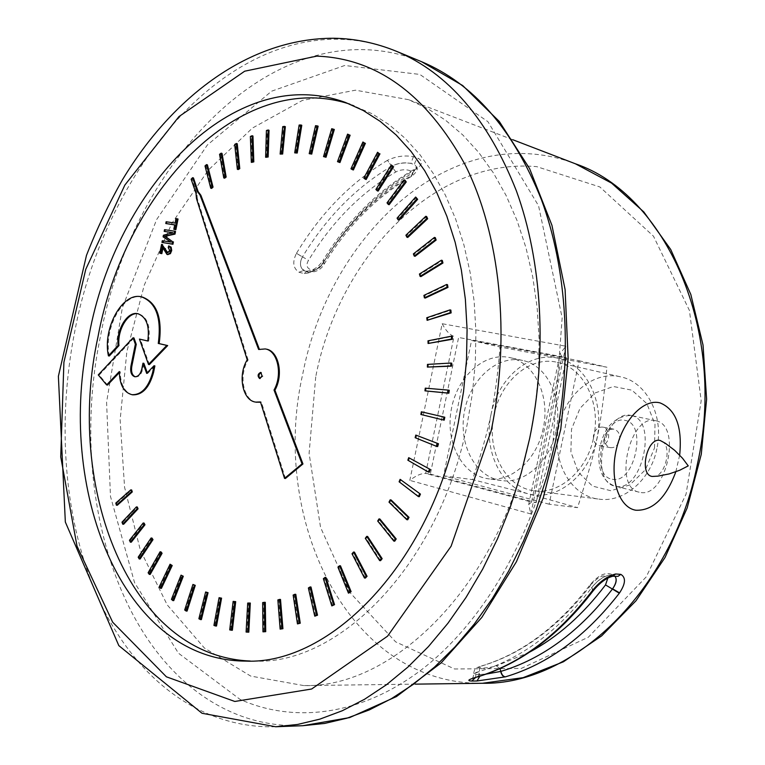 <?xml version="1.0" encoding="UTF-8"?>
<svg xmlns="http://www.w3.org/2000/svg" width="765" height="765" viewBox="0 0 765 765"><rect width="100%" height="100%" fill="white"/><g stroke="black" fill="none" stroke-linecap="round" stroke-linejoin="round"><path stroke-width="0.57" stroke-dasharray="3.83 2.87" d="M324.57 260.655C319.082 268.725 312.321 273.029 304.279 273.574L298.981 272.254C293.052 268.228 292.22 261.926 296.457 253.339L302.452 256.916C299.727 261.965 299.775 266.153 302.586 269.462L304.384 270.82L308.352 271.814C314.367 271.422 319.426 268.276 323.538 262.376L322.849 260.769L324.752 260.358L322.993 260.54C346.937 221.391 376.992 191.193 413.148 169.964L412.459 173.11L417.03 167.554L414.687 164.695L410.92 163.404C404.226 162.18 397.819 163.098 391.699 166.148L387.453 160.344C395.792 156.299 404.446 155.075 413.416 156.662L418.445 158.403C423.274 161.597 422.175 165.364 415.127 169.706L413.349 169.84L412.459 173.11L417.04 167.65L417.002 166.923L413.148 169.964L414.879 169.849C378.818 190.992 348.773 221.162 324.752 260.358M323.538 262.376L323.672 262.156C347.31 223.59 376.849 193.947 412.278 173.215L411.388 176.486L409.657 176.6C419.239 171.733 404.733 166.818 395.801 171.991C360.917 192.531 331.819 221.984 308.524 260.349C302.252 270.399 317.016 274.071 322.591 263.973L324.36 263.791L322.849 260.769C318.144 267.348 312.828 270.81 306.899 271.135L308.352 271.814C314.453 271.518 319.512 268.372 323.538 262.376M413.416 156.662L410.92 163.404C404.245 162.333 397.838 163.251 391.699 166.148L391.508 166.254C355.964 187.406 326.33 217.556 302.586 256.696L302.452 256.916C299.813 262.022 299.851 266.201 302.567 269.443C305.857 274.033 319.55 273.574 324.36 263.791C347.664 225.742 376.667 196.643 411.379 176.495C416.093 172.775 417.986 169.82 417.04 167.631L414.687 164.695L414.735 163.041L416.217 159.942L418.445 158.403M395.801 171.991L387.453 160.344M296.457 253.339L308.524 260.349M298.981 272.254L303.791 270.389L304.384 270.82L302.567 269.443M530.078 436.356C501.18 582.442 394.941 688.156 303.772 685.583L250.7 676.078L204.408 648.041L167.153 604.809L140.311 550.016L124.571 487.276L120.134 420.052L126.847 351.613L144.279 285.087L171.743 223.562L208.252 170.174L252.421 128.08L302.347 100.445L355.486 90.184L408.567 99.67L427.492 108.525L445.651 120.306L462.815 134.984L478.766 152.493L493.272 172.718L506.114 195.515L517.092 220.664L526.024 247.917L532.756 276.968L537.145 307.492L539.115 339.096L538.589 371.398L535.567 403.958L530.078 436.356M593.133 590.838L591.785 587.568C597.293 580.788 603.183 576.59 609.456 574.984L613.358 575.261L615.548 577.202M486.148 674.108L475.878 674.567L473.631 674.022L479.148 671.546L478.928 675.046L477.169 677.035M477.417 676.958L479.292 674.558L479.579 667.941L481.357 666.019C474.367 668.285 474.616 668.878 473.602 673.908L473.602 673.908C473.717 673.324 475.572 672.54 479.148 671.546L479.359 671.479C521.147 658.808 558.555 630.915 591.603 587.816L591.785 587.568C597.169 580.654 603.059 576.466 609.456 574.984L612.813 576.246M592.961 591.049L590.322 584.489L591.632 584.039C599.1 575.949 604.513 573.951 607.859 578.053M499.899 668.581L496.38 665.913C486.263 668.811 471.164 668.859 482.026 665.913L481.367 666.019C521.768 653.817 558.096 626.64 590.331 584.489C601.395 571.598 609.562 571.962 614.869 576.246L613.358 575.261L614.783 576.227M472.082 678.565C473.019 677.733 473.535 676.212 473.631 674.013L475.878 674.567L475.581 677.522M479.865 676.212L479.818 674.539L486.53 673.975M608.5 438.116C609.217 432.244 607.305 428.572 602.763 427.1C598.211 426.803 595.151 429.347 593.583 434.74C592.865 440.659 594.807 444.331 599.416 445.775C603.92 446.024 606.951 443.471 608.5 438.116M604.704 436.739C603.987 442.6 605.928 446.244 610.527 447.678C615.012 447.927 618.034 445.402 619.573 440.095C620.281 434.271 618.369 430.628 613.836 429.165C609.303 428.869 606.253 431.384 604.704 436.739M556.069 430.714C563.346 398.441 546.937 365.087 522.705 360.478C497.26 354.635 469.911 379.507 464.336 411.981C458.311 444.369 475.342 477.178 501.238 480.516C524.35 484.302 550.083 461.553 556.069 430.714M543.207 428.429C537.164 459.574 511.326 482.562 488.166 478.766C462.213 475.419 445.192 442.333 451.264 409.638C456.896 376.868 484.331 351.737 509.834 357.59C534.123 362.199 550.542 395.84 543.207 428.429M549.136 504.212L443.537 475.792L471.565 340.463L579.105 360.726L549.136 504.212L577.565 507.644C597.322 445.048 599.999 432.33 606.961 367.238L500.033 347.023C498.072 372.249 495.156 394.319 491.283 413.234C498.369 378.445 528.529 352.053 556.671 357.934C585.311 362.868 605.058 400.774 596.958 438.355C589.279 476.031 556.279 501.773 528.338 493.836C500.463 486.97 483.518 450.002 490.853 415.271C486.875 434.176 480.755 455.615 472.512 479.607L528.338 493.836L577.565 507.644M430.341 474.051L536.169 502.643L566.396 357.752L458.608 337.47L430.341 474.051L425.675 473.43C421.037 473.372 415.758 475.696 409.82 480.391L442.189 323.719L565.823 346.22L560.152 353.669L561.893 356.7L566.396 357.752M442.189 323.719C445.746 330.576 449.686 334.812 454.008 336.418L425.675 473.43L531.57 502.089L561.893 356.7L458.608 337.47M579.105 360.726L606.961 367.238M471.565 340.463L500.033 347.023M565.823 346.22L530.834 513.927L528.701 504.479L531.57 502.089L536.169 502.643M490.853 415.271L491.283 413.234M443.537 475.792L472.512 479.607M593.592 437.59C601.386 403.126 583.504 367.458 557.216 362.333C530.183 355.543 500.52 381.123 494.085 414.936C486.081 450.136 505.158 487.659 534.257 490.748C559.358 494.726 587.185 470.513 593.592 437.59M654.505 447.984L655.003 424.298L646.874 403.633L631.938 390.188L613.367 386.497L594.883 393.028L580.023 408.281L571.512 429.242L570.891 451.962L578.321 472.215L592.502 486.091L610.843 490.738L629.786 484.972L645.45 469.72L654.505 447.984M656.858 448.778C650.757 480.076 623.58 503.007 598.852 499.115C570.202 496.064 551.144 460.176 558.832 426.631C564.981 394.386 594.089 370.193 620.711 376.868C646.588 381.945 664.326 416.036 656.858 448.778M162.83 242.629L163.174 240.937L162.295 240.717M163.174 240.937L170.738 242.065M171.618 242.285L163.079 236.825M163.959 237.045L164.284 235.467L163.404 235.247M164.284 235.467L173.665 232.914L172.785 232.684M173.665 232.914L172.584 232.742M165.068 231.594L165.403 229.892L164.532 229.672M165.403 229.892L175.529 231.432M123.634 524.255L122.897 522.256L121.989 522.179M122.897 522.256L137.298 506.994M161.415 588.342L160.143 586.918L159.225 586.879M160.143 586.918L170.978 564.274M216.514 626.028L213.923 625.416M214.841 625.445L219.995 597.714M281.061 629.146L278.776 599.97L277.858 599.932M278.776 599.97L280.506 599.444M349.366 593.181L338.895 567.324L337.977 567.267M338.895 567.324L340.482 565.823M407.707 519.77L389.911 502.232L389.003 502.127M389.911 502.232L391.068 499.937M444.216 420.128L420.874 414.487M421.764 414.64L422.251 411.953M427.96 320.516L427.673 317.944L450.872 310.112M427.673 317.944L426.784 317.733M407.755 237.446L406.779 235.457L426.669 216.552M406.779 235.457L405.899 235.209M366.167 179.507L364.714 178.388L378.436 152.57M364.714 178.388L363.834 178.111M310.083 153.956L316.394 125.995L315.524 125.69M316.394 125.995L318.154 126.206M252.201 162.649L251.245 136.753L250.375 136.466M251.245 136.753L252.966 136.017M260.024 378.522L263.017 376.093L261.095 372.555M259.364 349.232L258.627 349.471M259.517 349.643L265.694 349.031M285.431 478.488L261.372 402.084L260.473 401.941M261.372 402.084L260.569 402.247M256.189 402.17C243.222 400.248 238.575 375.242 248.118 359.99L247.219 359.818M248.118 359.99L197.36 198.814L196.481 198.575M197.36 198.814L196.844 193.402L195.964 193.163M196.844 193.402L192.015 179.44L191.135 179.192M192.015 179.44L193.469 177.939M149.366 364.609L140.339 339.258M147.779 340.97L148.668 341.18L147.779 341.008M148.668 341.18C150.676 326.225 147.358 317.121 138.723 313.86L138.283 313.784M109.309 356.012C103.275 328.453 123.423 291.905 142.395 297.05M238.211 169.562L235.591 144.719L234.712 144.442M235.591 144.719L237.255 143.763M295.567 153.124L300.004 125.326L299.134 125.03M300.004 125.326L301.783 125.288M353.392 169.973L351.862 169.103L363.786 142.3M351.862 169.103L350.982 168.816M399.072 220.196L397.943 218.408L416.504 197.322M397.943 218.408L397.073 218.14M425.273 298.063L424.795 295.606L447.515 284.704M424.795 295.606L423.915 295.386M425.856 391.011L426.153 388.314L449.265 390.293M426.153 388.314L425.264 388.151M419.287 496.686L399.11 481.778M400.009 481.893L401.013 479.464M365.374 578.063L352.923 553.831L352.015 553.764M352.923 553.831L354.434 552.11M298.379 623.934L294.066 595.113L293.148 595.065M294.066 595.113L295.787 594.328M232.369 630.255L229.701 629.891M230.628 629.911L234.052 601.433M173.741 600.611L171.436 599.339M172.355 599.377L181.965 575.194M131.255 542.213L130.366 540.329L129.457 540.272M130.366 540.329L144.088 523.078M117.303 505.263L116.701 503.16L115.792 503.083M116.701 503.16L131.666 489.973M150.179 574.419L149.041 572.822L148.123 572.775M149.041 572.822L160.966 551.861M201.386 619.602L198.881 618.751M199.799 618.78L206.55 592.034M263.887 631.842L263.581 602.619L262.663 602.591M263.581 602.619L265.292 602.342M332.727 605.918L324.293 578.751L323.375 578.703M324.293 578.751L325.947 577.479M394.74 541.18L378.599 521.128L377.69 521.042M378.599 521.128L379.889 519.005M437.666 446.569L415.146 437.704M416.045 437.838L416.715 435.209M428.964 343.667L428.869 341.027L452.306 336.39M428.869 341.027L427.989 340.827M415.089 256.304L414.267 254.143L435.314 237.666M414.267 254.143L413.387 253.894M378.13 191.107L376.772 189.758L392.225 165.211M376.772 189.758L375.902 189.481M324.398 156.873L332.593 129.017L331.723 128.711M332.593 129.017L334.324 129.486M266.507 157.542L267.291 130.796L266.421 130.509M267.291 130.796L269.041 130.28M211.609 188.419L205.871 166.187L204.991 165.929M205.871 166.187L207.411 164.858M107.521 385.053L99.154 375.051L98.264 374.907M99.154 375.051L133.961 337.948M135.252 376.791L135.692 376.896C139.001 376.944 141.334 374.381 142.692 369.208L143.877 363.346M147.282 372.746L147.569 373.53L146.67 373.377M147.569 373.53L154.893 365.909M132.881 394.845C124.743 392.636 120.516 384.929 120.201 371.704L119.302 371.561M120.201 371.704L119.302 372.651M224.652 178.188L220.425 154.578L219.555 154.301M220.425 154.578L222.032 153.421M281.004 154.339L283.595 126.952L282.715 126.655M283.595 126.952L285.355 126.674M339.956 162.553L338.369 161.922L348.448 134.449M338.369 161.922L337.499 161.635M389.146 204.704L387.903 203.127L404.972 180.167M387.903 203.127L387.023 202.859M420.96 276.586L420.31 274.262L442.304 260.463M420.31 274.262L419.43 274.023M428.266 367.267L428.362 364.58L451.771 363.232M428.362 364.58L427.472 364.398M429.318 472.187L407.86 460.224M408.759 460.348L409.6 457.805M380.568 560.669L366.215 538.388L365.307 538.311M366.215 538.388L367.621 536.456M315.668 616.188L309.299 588.027L308.381 587.979M309.299 588.027L310.992 587.004M248.816 632.167L246.101 632.053M247.019 632.072L248.625 603.088L247.707 603.059M248.625 603.088L250.308 603.059M187.09 611.082L184.681 610.011M185.608 610.04L193.851 584.489M140.11 558.986L139.096 557.245L138.188 557.188M139.096 557.245L151.986 538.082M166.646 223.743L167.009 221.984L175.94 223.294L176.83 218.857L175.95 218.627M175.94 223.294L175.061 223.064M176.83 218.857L178.035 219.029M174.678 229.519L175.577 225.063L174.697 224.834M175.577 225.063L174.678 224.929M167.009 221.984L166.129 221.754M160.65 253.435L162.438 244.609M167.841 252.756L170.614 250.719L169.285 247.803L168.577 247.64M169.094 247.764L169.572 246.091M167.678 254.573L164.571 249.992L163.691 249.773M164.571 249.992L163.155 247.076L162.276 246.866M163.155 247.076L162.974 248.003M349.882 104.155L371.972 113.698L388.945 124.542L404.991 138.197L419.88 154.597L433.42 173.645L445.393 195.171L455.615 218.981L463.906 244.838L470.131 272.455L474.157 301.486L475.907 331.599L475.333 362.38L472.416 393.44L467.186 424.346C439.703 563.92 339.784 664.967 254.927 661.123L250.279 661.027M656.093 420.807C682.409 425.684 665.952 498.694 639.97 492.364L639.158 492.182C612.736 487.582 629.987 413.138 655.72 420.721L656.093 420.807M662.088 441.262C672.32 446.464 665.378 476.404 653.912 476.538M679.674 455.108L675.82 471.804M304.279 273.574L306.899 271.135L302.605 269.481M296.638 253.043C320.793 213.062 350.982 182.213 387.195 160.497M482.514 683.269C348.276 685.086 269.51 519.272 302.711 374.19C326.244 251.255 424.527 145.12 532.402 153.994C546.994 155.161 561.338 158.422 575.423 163.796M322.591 263.973C345.818 225.981 374.84 196.854 409.657 176.6M482.026 665.913C522.906 653.501 559.444 626.21 591.632 584.039M529.629 652.105L496.38 665.913M530.834 513.927L409.82 480.391M315.725 376.868L309.098 453.358L320.554 527.391L349.892 592.473L395.639 641.854L454.582 668.993L521.348 668.409L588.304 637.235L646.224 576.906L686.052 494.209L701.189 400.736L689.418 310.437L653.473 236.184L599.837 186.937L536.743 166.646C433.373 157.351 338.34 258.723 315.725 376.868M142.692 369.208L141.793 369.055M168.348 252.957L167.468 252.746M170.614 250.719L169.725 250.509M553.057 441.749L562.151 317.819L538.57 205.785L487.936 121.702L419.832 74.425L344.709 65.494L271.623 91.178L207.363 144.996L156.605 219.603L122.352 307.712L106.584 402.314L110.485 496.409L134.583 582.691L178.427 653.176L239.961 699.334C293.76 723.451 360.631 715.897 421.448 669.796C482.007 623.427 532.794 538.197 553.057 441.749M302.825 725.708C276.481 726.52 251.8 721.586 228.783 710.905C115.515 658.158 68.668 487.171 100.55 335.902C132.498 159.627 279.608 4.437 421.582 61.707M396.48 51.312C377.642 43.624 358.45 39.598 338.905 39.245C213.789 37.389 104.183 177.193 74.807 331.14C56.428 424.183 63.964 522.552 98.924 599.837C134.219 676.327 198.345 728.892 275.677 726.75M612.316 479.234C634.175 484.704 647.745 424.479 625.531 420.492C603.451 413.559 589.279 476.499 612.316 479.234M631.67 415.634C658.187 420.559 641.931 492.689 615.758 486.301L614.936 486.119C588.342 481.443 605.373 407.955 631.297 415.548L631.67 415.634M512.693 139.689L408.567 99.67M415.319 684.14L303.772 685.583M613.836 429.165L602.763 427.1M610.527 447.678L599.416 445.775M522.705 360.478L509.834 357.59M501.238 480.516L488.166 478.766M528.701 504.479L560.152 353.669M534.257 490.748L598.852 499.115M557.216 362.333L620.711 376.868M261.553 372.555L260.664 372.392M260.463 378.675L259.565 378.512M138.723 313.86L137.843 313.688M135.692 376.896L134.803 376.743M168.262 252.938L167.372 252.727M169.285 247.803L168.405 247.592M245.632 661.103L254.927 661.123M345.541 102.481L354.272 105.685M639.158 492.182L614.936 486.119C604.015 482.093 598.641 471.957 598.823 455.711C599.368 446.894 601.663 438.708 605.727 431.164C607.859 426.65 616.829 415.29 631.297 415.548L655.72 420.721"/><path stroke-width="1.15" d="M476.385 677.178C468.247 679.569 466.698 680.85 471.737 681.041L476.987 680.984L505.407 676.843C547.845 664.25 585.808 636.375 619.315 593.21L619.554 592.885C625.627 583.666 626.047 577.489 620.807 574.362L615.624 573.989C607.171 576.15 599.244 581.916 591.823 591.297L591.584 591.632C557.695 635.753 519.397 664.24 476.672 677.092L472.082 678.565M620.807 574.362L618.053 576.332L614.917 576.322C617.202 579.21 616.427 583.37 612.593 588.83L619.554 592.885M591.823 591.297L593.133 590.838M615.548 577.202C616.848 580.109 615.863 583.991 612.593 588.83L612.421 589.06C579.65 631.46 542.471 658.904 500.903 671.383L486.148 674.108M477.169 677.035L476.672 677.092M505.11 676.929C502.959 676.604 501.486 674.778 500.683 671.45L486.53 673.975M607.859 578.053L605.517 584.909L619.315 593.21M615.624 573.989L612.813 576.246L614.783 576.227M505.407 676.843C503.207 676.537 501.706 674.711 500.903 671.383L499.899 668.581M174.649 231.212L175.529 231.432L174.994 234.109L174.114 233.88L174.649 231.212L164.532 229.672L164.188 231.365L172.785 232.684L163.404 235.247L163.079 236.825L170.738 242.065L162.295 240.717L161.951 242.419L172.058 244.045L172.536 241.654L164.666 236.366L174.114 233.88M174.994 234.109L164.666 236.366M165.546 236.586L172.536 241.654M173.426 241.864L172.938 244.264L172.058 244.045M172.938 244.264L161.951 242.419M172.584 232.742L164.188 231.365M136.39 506.918L137.298 506.994L138.054 508.83L123.634 524.255L122.735 524.188L137.145 508.744L136.39 506.918L121.989 522.179L122.735 524.188M138.054 508.83L137.145 508.744M170.069 564.226L172.211 565.526L161.415 588.342L160.497 588.304L171.293 565.469L170.069 564.226L159.225 586.879L160.497 588.304M172.211 565.526L171.293 565.469M219.077 597.675L221.573 598.154L216.514 626.028L215.596 626.009L220.655 598.125L219.077 597.675L213.923 625.416L215.596 626.009M221.573 598.154L220.655 598.125M279.588 599.406L280.506 599.444L282.926 628.706L281.998 628.687L279.588 599.406L277.858 599.932L280.133 629.126L281.998 628.687M282.926 628.706L280.133 629.126M339.574 565.765L340.482 565.823L351.125 591.67L350.207 591.622L339.574 565.765L337.977 567.267L348.448 593.143L350.207 591.622M351.125 591.67L348.448 593.143M390.16 499.841L391.068 499.937L409.026 517.36L408.128 517.264L390.16 499.841L389.003 502.127L406.808 519.684L408.128 517.264M409.026 517.36L407.707 519.77L406.808 519.684M421.362 411.8L444.809 417.241L421.362 411.8L420.874 414.487L443.327 419.975L443.92 417.088M444.809 417.241L444.216 420.128L443.327 419.975M450.002 309.892L426.784 317.733L427.08 320.305L450.241 312.694L450.002 309.892L450.872 310.112L451.12 312.914L450.241 312.694M451.12 312.914L427.08 320.305M425.789 216.285L405.899 235.209L406.875 237.188L426.803 218.474L425.789 216.285L426.669 216.552L427.673 218.742L426.803 218.474M427.673 218.742L407.755 237.446L406.875 237.188M377.566 152.273L363.834 178.111L365.288 179.22L379.096 153.526L377.566 152.273L379.096 153.526M379.976 153.822L366.167 179.507L365.288 179.22M317.284 125.9L318.154 126.206L311.738 154.1L309.203 153.669L310.858 153.813L317.284 125.9L315.524 125.69L309.203 153.669M311.738 154.1L310.858 153.813M252.096 135.73L252.966 136.017L253.808 161.893L251.331 162.371L252.938 161.625L252.096 135.73L250.375 136.466L251.331 162.371M253.808 161.893L252.938 161.625M261.095 372.555C258.685 374.171 258.331 376.16 260.024 378.522M262.118 375.931L259.565 378.512C257.327 376.007 257.69 373.97 260.664 372.392L262.118 375.931M192.598 177.681L193.469 177.939L198.116 191.585L197.236 191.336L192.598 177.681L191.135 179.192L195.964 193.163L196.481 198.575L247.219 359.818C237.523 375.299 242.495 400.678 255.74 402.113L260.473 401.941L284.532 478.383L302.041 463.848L274.023 390.026C282.916 374.439 277.695 350.599 265.254 348.936L258.627 349.471L199.99 195.008L197.236 191.336M198.116 191.585L200.87 195.247L199.99 195.008M200.87 195.247L259.364 349.232M265.694 349.031L266.144 349.108C278.594 350.781 283.815 374.601 274.922 390.179L274.023 390.026M274.922 390.179L302.95 463.963L302.041 463.848M302.95 463.963L285.431 478.488L284.532 478.383M260.569 402.247L256.189 402.17M141.515 296.868L142.395 297.05C156.997 302.653 162.582 318.164 159.158 343.6L167.688 345.57L149.366 364.609L148.477 364.456L166.799 345.407L158.269 343.437C161.692 317.982 156.108 302.462 141.515 296.868C122.534 291.714 102.386 328.281 108.42 355.859L118.078 345.426C116.204 329.466 127.564 311.02 137.843 313.688C146.469 316.94 149.787 326.053 147.779 341.008L139.45 339.086L148.477 364.456M167.688 345.57L166.799 345.407M147.779 340.97L139.45 339.086M138.283 313.784C128.08 311.69 117.131 329.906 118.967 345.589L118.078 345.426M118.967 345.589L109.309 356.012L108.42 355.859M159.158 343.6L158.269 343.437M236.385 143.485L237.255 143.763L239.78 168.616L238.211 169.562L237.341 169.294L238.9 168.348L236.385 143.485L234.712 144.442L237.341 169.294M239.78 168.616L238.9 168.348M300.903 124.991L301.783 125.288L297.231 153.038L294.697 152.847L296.361 152.751L300.903 124.991L299.134 125.03L294.697 152.847M297.231 153.038L296.361 152.751M362.916 142.003L350.982 168.816L352.512 169.687L364.532 142.988L362.916 142.003L364.532 142.988M365.412 143.294L353.392 169.973L352.512 169.687M415.634 197.045L397.073 218.14L398.192 219.928L416.791 199.024L415.634 197.045L417.671 199.302L416.791 199.024M417.671 199.302L399.072 220.196L398.192 219.928M446.645 284.475L423.915 295.386L424.393 297.843L447.095 287.162L446.645 284.475L447.515 284.704L447.974 287.391L447.095 287.162M447.974 287.391L425.273 298.063L424.393 297.843M448.376 390.121L425.264 388.151L424.967 390.848L447.994 393.047L448.376 390.121L449.265 390.293L448.873 393.21L447.994 393.047M448.873 393.21L424.967 390.848M400.114 479.349L420.444 494.104L400.114 479.349L399.11 481.778L418.388 496.581L419.545 493.999M420.444 494.104L419.287 496.686L418.388 496.581M353.526 552.043L354.434 552.11L367.066 576.294L366.148 576.236L353.526 552.043L352.015 553.764L364.465 578.005L366.148 576.236M367.066 576.294L365.374 578.063L364.465 578.005M294.869 594.29L295.787 594.328L300.253 623.217L299.325 623.198L294.869 594.29L293.148 595.065L297.461 623.905L299.325 623.198M300.253 623.217L297.461 623.905M233.134 601.395L235.697 601.644L232.369 630.255L231.451 630.236L234.779 601.606L233.134 601.395L229.701 629.891L231.451 630.236M235.697 601.644L234.779 601.606M181.047 575.146L183.294 576.265L173.741 600.611L172.823 600.582L182.376 576.217L181.047 575.146L171.436 599.339L172.823 600.582M183.294 576.265L182.376 576.217M143.179 523.002L144.088 523.078L144.968 524.79L131.255 542.213L130.337 542.156L144.059 524.714L143.179 523.002L129.457 540.272L130.337 542.156M144.968 524.79L144.059 524.714M130.758 489.877L131.666 489.973L132.288 491.905L117.303 505.263L116.395 505.187L131.389 491.819L130.758 489.877L115.792 503.083L116.395 505.187M132.288 491.905L131.389 491.819M160.057 551.804L160.966 551.861L162.084 553.277L150.179 574.419L149.271 574.372L161.176 553.219L160.057 551.804L148.123 572.775L149.271 574.372M162.084 553.277L161.176 553.219M205.632 591.995L208.061 592.693L201.386 619.602L200.459 619.573L207.143 592.655L205.632 591.995L198.881 618.751L200.459 619.573M208.061 592.693L207.143 592.655M264.374 602.313L265.292 602.342L265.723 631.67L264.805 631.651L264.374 602.313L262.663 602.591L262.959 631.823L264.805 631.651M265.723 631.67L262.959 631.823M325.029 577.432L325.947 577.479L334.544 604.666L333.626 604.627L325.029 577.432L323.375 578.703L331.809 605.89L333.626 604.627M334.544 604.666L331.809 605.89M378.981 518.919L379.889 519.005L396.203 538.952L395.295 538.876L378.981 518.919L377.69 521.042L393.841 541.104L395.295 538.876M396.203 538.952L394.74 541.18L393.841 541.104M415.816 435.075L438.46 443.748L415.816 435.075L415.146 437.704L436.767 446.435L437.57 443.614M438.46 443.748L437.666 446.569L436.767 446.435M451.427 336.189L427.989 340.827L428.084 343.475L451.465 339.067L451.427 336.189L452.306 336.39L452.345 339.268L451.465 339.067M452.345 339.268L428.084 343.475M434.434 237.408L413.387 253.894L414.209 256.065L435.275 239.789L434.434 237.408L435.314 237.666L436.146 240.047L435.275 239.789M436.146 240.047L415.089 256.304L414.209 256.065M391.355 164.915L375.902 189.481L377.26 190.829L392.78 166.426L391.355 164.915L392.78 166.426M393.65 166.722L378.13 191.107L377.26 190.829M333.454 129.189L334.324 129.486L326.024 157.265L323.519 156.586L325.154 156.978L333.454 129.189L331.723 128.711L323.519 156.586M326.024 157.265L325.154 156.978M268.171 129.993L269.041 130.28L268.142 157.007L265.627 157.265L267.262 156.729L268.171 129.993L266.421 130.509L265.627 157.265M268.142 157.007L267.262 156.729M206.531 164.599L207.411 164.858L213.043 187.109L211.609 188.419L210.729 188.161L212.163 186.861L206.531 164.599L204.991 165.929L210.729 188.161M213.043 187.109L212.163 186.861M119.302 372.651L107.521 385.053L106.631 384.91L119.302 371.561C119.627 384.785 123.854 392.502 131.991 394.702C141.621 394.864 148.515 387.406 152.665 372.335L153.994 365.756L146.67 373.377L142.979 363.184L141.793 369.055C140.444 374.238 138.111 376.801 134.803 376.743C131.417 375.548 130.107 372.067 130.892 366.311L135.357 344.221L133.072 337.786L98.264 374.907L106.631 384.91M135.357 344.221L136.246 344.384L133.961 337.948L133.072 337.786M136.246 344.384L131.781 366.464C131.006 371.867 132.163 375.309 135.252 376.791M147.282 372.746L143.877 363.346L142.979 363.184M152.665 372.335L153.555 372.488L154.893 365.909L153.994 365.756M153.555 372.488C149.405 387.549 142.51 394.998 132.881 394.845L131.991 394.702M221.162 153.153L222.032 153.421L226.153 177.05L224.652 178.188L223.772 177.929L225.273 176.792L221.162 153.153L219.555 154.301L223.772 177.929M226.153 177.05L225.273 176.792M284.484 126.378L285.355 126.674L282.658 154.023L280.124 154.061L281.788 153.746L284.484 126.378L282.715 126.655L280.124 154.061M282.658 154.023L281.788 153.746M347.578 134.143L337.499 161.635L339.086 162.266L349.261 134.879L347.578 134.143L349.261 134.879M350.131 135.176L339.956 162.553L339.086 162.266M404.092 179.88L387.023 202.859L388.276 204.427L405.402 181.63L404.092 179.88L404.972 180.167L406.272 181.917L405.402 181.63M406.272 181.917L389.146 204.704L388.276 204.427M441.424 260.215L419.43 274.023L420.081 276.347L442.074 262.768L441.424 260.215L442.304 260.463L442.945 263.017L442.074 262.768M442.945 263.017L420.96 276.586L420.081 276.347M450.891 363.04L427.472 364.398L427.377 367.085L450.709 365.957L450.891 363.04L451.771 363.232L451.599 366.148L450.709 365.957M451.599 366.148L427.377 367.085M408.701 457.68L430.303 469.471L408.701 457.68L407.86 460.224L428.419 472.072L429.404 469.347M430.303 469.471L429.318 472.187L428.419 472.072M366.712 536.38L367.621 536.456L382.156 558.67L381.247 558.603L366.712 536.38L365.307 538.311L379.66 560.611L381.247 558.603M382.156 558.67L380.568 560.669L379.66 560.611M310.074 586.956L310.992 587.004L317.523 615.203L316.605 615.175L310.074 586.956L308.381 587.979L314.75 616.16L316.605 615.175M317.523 615.203L314.75 616.16M249.39 603.03L250.308 603.059L248.816 632.167L247.898 632.148L249.39 603.03L247.707 603.059L246.101 632.053L247.898 632.148M192.933 584.45L195.276 585.359L187.09 611.082L186.172 611.053L194.358 585.321L192.933 584.45L184.681 610.011L186.172 611.053M195.276 585.359L194.358 585.321M151.078 538.015L151.986 538.082L152.99 539.65L140.11 558.986L139.201 558.938L152.082 539.583L151.078 538.015L138.188 557.188L139.201 558.938M152.99 539.65L152.082 539.583M175.95 218.627L175.061 223.064L166.129 221.754L165.776 223.514L174.697 224.834L173.798 229.29L175.003 229.471L177.164 218.8L175.95 218.627M175.003 229.471L175.883 229.701L178.035 219.029L177.164 218.8M175.883 229.701L173.798 229.29M174.678 224.929L165.776 223.514M162.974 248.003L161.836 253.636L159.77 253.225L160.956 253.416L162.276 246.866L166.952 254.401L168.644 254.133L170.05 252.708L170.911 249.237L170.021 246.636L168.692 245.881L168.214 247.554L169.725 250.509L167.372 252.727L161.558 244.389L159.77 253.225M167.841 252.756L161.912 244.475M167.678 254.573L170.432 253.636L171.714 250.423L171.14 247.124L168.692 245.881M161.836 253.636L160.956 253.416M250.279 661.027C128.807 656.198 64.958 486.703 97.939 337.059C124.542 192.512 239.292 68.142 349.882 104.155M89.056 335.424C116.022 188.114 233.956 61.697 345.541 102.481L363.241 110.504L380.215 121.377L396.26 135.08L411.149 151.547L424.68 170.672L436.652 192.302L446.856 216.246L455.146 242.237L461.352 270.007L465.359 299.211L467.09 329.505L466.478 360.478L463.533 391.718L458.264 422.825C430.619 563.298 330.48 664.976 245.632 661.103C121.511 660.568 55.357 487.802 89.056 335.424M652.163 476.442C638.584 474.721 647.18 436.538 660.252 440.516L665.416 443.327L674.654 450.317L682.514 458.235L688.242 465.875L679.731 470.245L669.184 473.918L657.814 476.146L652.163 476.442M675.82 471.804C666.086 497.996 652.794 510.81 635.944 510.245C619.134 507.778 609.456 479.368 616.246 449.791C622.787 420.157 643.795 398.288 660.119 402.916C675.897 409.457 682.409 426.86 679.674 455.108M512.693 139.689L575.423 163.796C665.168 194.138 727.611 329.858 697.298 464.699C671.823 592.397 571.876 685.201 482.514 683.269L415.319 684.14M471.737 681.041L475.581 677.522M476.987 680.984L479.865 676.212M477.417 676.958L477.322 676.996C520.468 663.953 558.957 635.38 592.798 591.288M591.584 591.632L592.961 591.049M605.517 584.909C583.064 614.62 557.761 637.015 529.629 652.105M167.172 236.175L166.292 235.955M167.019 237.542L166.139 237.322M131.781 366.464L130.892 366.311M165.46 248.625L164.58 248.415M171.628 250.949L170.738 250.738M167.984 254.64L167.095 254.429M421.582 61.707C473.296 83.395 513.229 129.371 541.4 199.617C567.075 268.984 572.746 357.886 555.16 442.801L546.841 476.681L536.236 509.567L523.49 541.075L508.782 570.862L492.316 598.613L474.29 624.049L454.946 646.941L434.52 667.09L413.272 684.369L391.431 698.674L369.246 709.949L346.937 718.192L324.733 723.422L302.825 725.708L349.672 717.58L396.452 696.571L441.156 662.901L481.797 617.441L516.413 561.74L543.207 498.034L560.755 429.213L568.146 358.584L565.096 289.543L551.938 225.293L529.571 168.558L499.306 121.482L462.71 85.565L421.582 61.707L396.48 51.312C375.978 42.945 355.113 38.594 333.884 38.25C248.988 38.087 172.527 96.992 122.725 179.316C108.955 203.452 96.868 228.812 86.474 255.395L58.379 376.284L65.341 522.036L118.824 645.622L202.008 713.276L275.677 726.75L297.623 724.445L319.885 719.129L342.271 710.752L364.542 699.277L386.488 684.723L407.86 667.128L428.419 646.607L447.908 623.284L466.076 597.36L482.705 569.074L497.566 538.703L510.446 506.573L521.194 473.057L529.648 438.517C547.539 351.957 542.041 261.401 516.404 190.925C488.242 119.57 448.271 73.029 396.48 51.312M491.197 430.628L451.101 546.22L387.568 636.164L311.642 689.016L234.807 701.467L166.407 676.815L112.665 622.194L76.997 546.095L60.731 456.868L63.906 362.218L85.766 269.299L124.867 185.054L178.981 116.576L244.685 71.202L316.777 56.132C376.896 58.398 426.296 94.516 464.986 164.494C500.042 234.128 511.049 334.544 491.197 430.628M593.105 590.886C599.817 582.729 606.387 577.843 612.813 576.246M266.144 349.108L265.254 348.936M256.638 402.256L255.74 402.113M162.61 244.637L161.731 244.427M167.831 254.611L166.952 254.401M275.677 726.75L302.825 725.708M575.423 163.796L611.56 183.112L643.843 211.962L670.723 249.505L690.824 294.468L703.035 345.082L706.621 399.196L701.266 454.343L687.18 507.922L665.062 557.446L636.059 600.697L601.615 635.906L563.394 661.802L523.107 677.666L482.514 683.269"/></g></svg>
